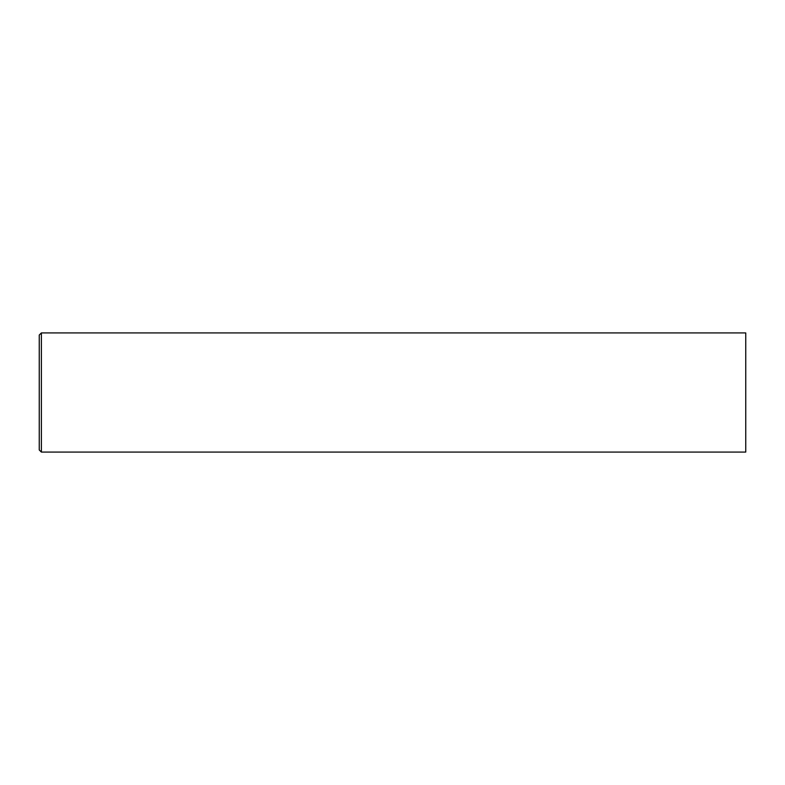 <?xml version="1.0" encoding="UTF-8"?>
<svg xmlns="http://www.w3.org/2000/svg" width="785" height="785" viewBox="0 0 785 785"><rect width="100%" height="100%" fill="white"/><g stroke="black" fill="none" stroke-linecap="round" stroke-linejoin="round"><path stroke-width="0.59" stroke-dasharray="3.92 2.94" d="M41.379 452.082L41.379 332.918M745.75 452.082L745.75 392.5M39.25 449.952L39.25 392.5"/><path stroke-width="1.18" d="M41.379 332.918L745.75 332.918L745.75 452.082L41.379 452.082L41.379 332.918L39.25 335.048L39.25 449.952L41.379 452.082"/></g></svg>
